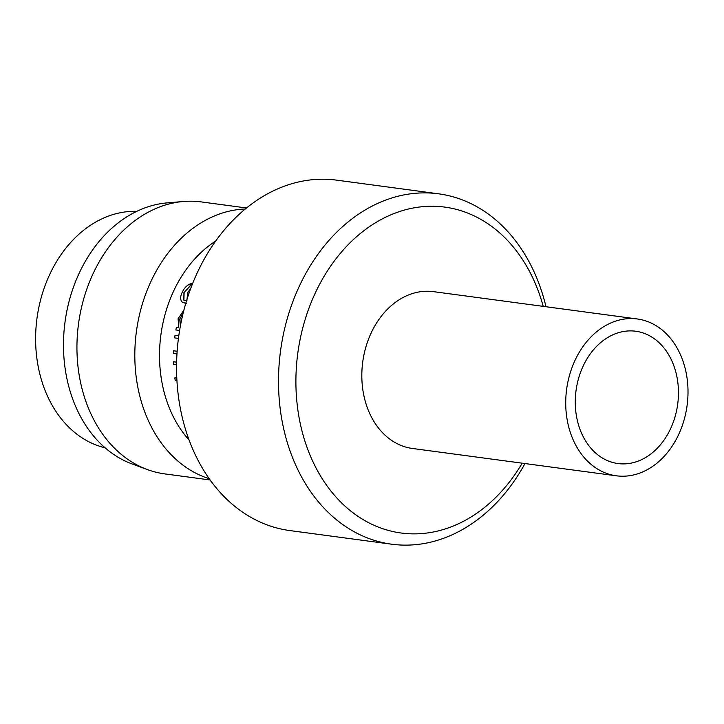 <?xml version="1.0" encoding="UTF-8"?>
<svg xmlns="http://www.w3.org/2000/svg" width="724" height="724" viewBox="0 0 724 724"><rect width="100%" height="100%" fill="white"/><g stroke="black" fill="none" stroke-linecap="round" stroke-linejoin="round"><path stroke-width="1.09" d="M603.563 472.193A79.106 60.78 -82.4 0 1 568.123 380.833A79.106 60.78 -82.4 0 1 637.373 318.985A79.106 60.78 -82.4 0 1 650.161 322.587A79.106 60.78 -82.4 0 1 685.601 413.956A79.106 60.78 -82.4 0 1 616.35 475.804A79.106 60.78 -82.4 0 1 603.563 472.193M637.373 318.985L433.477 291.654A79.106 60.78 97.6 0 0 364.226 353.502A79.106 60.78 97.6 0 0 399.666 444.871A79.106 60.78 97.6 0 0 412.454 448.473L616.35 475.804M646.523 334.28A66.753 51.286 -82.4 0 1 676.424 411.368A66.753 51.286 -82.4 0 1 617.997 463.55A66.753 51.286 -82.4 0 1 607.21 460.509A66.753 51.286 -82.4 0 1 577.299 383.421A66.753 51.286 -82.4 0 1 635.726 331.239A66.753 51.286 -82.4 0 1 646.523 334.28M524.981 463.559A176.765 135.804 -82.4 0 1 391.639 544.204L289.691 530.547A176.765 135.804 -82.4 0 1 261.12 522.484A176.765 135.804 -82.4 0 1 181.932 318.343A176.765 135.804 -82.4 0 1 336.66 180.149L438.608 193.815A176.765 135.804 -82.4 0 1 467.179 201.878A176.765 135.804 -82.4 0 1 545.996 306.741M391.639 544.204A176.765 135.804 -82.4 0 1 363.068 536.149A176.765 135.804 -82.4 0 1 283.88 332.008A176.765 135.804 -82.4 0 1 438.608 193.815M522.194 463.179A164.402 126.302 -82.4 0 1 374.552 525.515A164.402 126.302 -82.4 0 1 305.474 318.415A164.402 126.302 -82.4 0 1 471.378 214.612A164.402 126.302 -82.4 0 1 543.217 306.361M210.087 479.967L164.764 473.894A137.207 105.414 -82.4 0 1 147.406 469.577L132.094 463.948A133.605 102.645 -82.4 0 1 127.406 462.057A133.605 102.645 -82.4 0 1 65.477 318.868A133.605 102.645 -82.4 0 1 167.081 202.892L183.335 201.498A137.207 105.414 -82.4 0 1 201.218 201.905L246.54 207.987M147.406 469.577A137.207 105.414 -82.4 0 1 142.583 467.641A137.207 105.414 -82.4 0 1 78.988 320.596A137.207 105.414 -82.4 0 1 183.335 201.498M176.918 380.643L175.208 380.408A119.903 92.12 -82.4 0 1 174.828 377.838L176.783 378.019M176.556 364.806L173.597 364.407A119.903 92.12 -82.4 0 1 173.507 361.774L176.611 362.136M176.964 353.9L173.488 353.439A119.903 92.12 -82.4 0 1 173.579 350.778L177.136 351.231M179.597 330.488L175.887 329.981A119.903 92.12 -82.4 0 1 176.385 327.357L178.765 327.682L178.095 318.705L183.905 310.107M186.312 303.492L182.376 302.198M186.14 303.401L182.81 302.496M191.371 283.455A119.903 92.12 -82.4 0 0 190.141 285.699L190.294 285.826A119.65 91.93 -82.4 0 1 191.525 283.591L191.371 283.455C187.353 284.822 184.285 287.799 182.158 292.387C180.158 296.686 180.167 299.926 182.204 302.107M190.294 285.826L184.113 292.505L183.914 300.188M189.027 439.939A119.65 91.93 -82.4 0 1 215.689 241.056M209.155 478.654A137.207 105.414 -82.4 0 1 200.458 475.396A137.207 105.414 -82.4 0 1 137.279 325.737A137.207 105.414 -82.4 0 1 245.3 209.001M105.07 447.803A119.65 91.93 -82.4 0 1 92.862 443.685A119.65 91.93 -82.4 0 1 38.309 310.107A119.65 91.93 -82.4 0 1 136.764 211.354M190.141 285.699L184.113 292.505M183.959 292.387L183.824 300.143L186.52 300.876M186.882 300.931L187.607 292.804L190.846 288.143M179.597 330.479L175.887 329.981M183.127 313.211L179.76 319.022L180.33 326.262M183.045 313.528L179.76 319.022M179.941 319.085L180.367 326.053M178.43 338.389L174.674 337.891A119.903 92.12 -82.4 0 1 175.036 335.248L178.792 335.746M173.579 350.778L177.136 351.258M174.828 377.838L176.783 378.1M173.507 361.774L176.611 362.19M178.366 396.109L177.751 390.888"/></g></svg>
